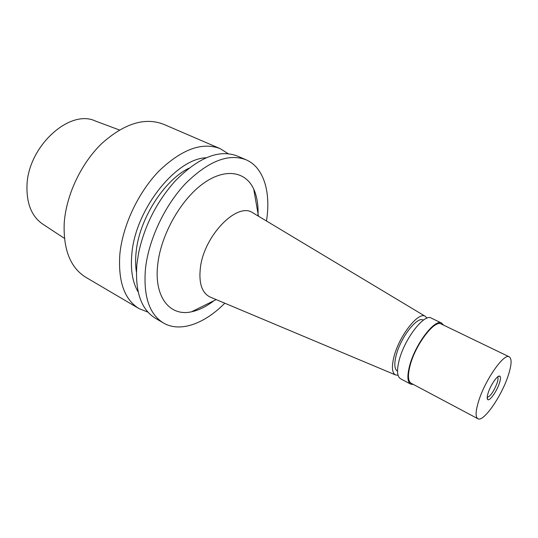 <?xml version="1.0" encoding="UTF-8"?>
<svg xmlns="http://www.w3.org/2000/svg" width="538" height="538" viewBox="0 0 538 538"><rect width="100%" height="100%" fill="white"/><g stroke="black" fill="none" stroke-linecap="round" stroke-linejoin="round"><path stroke-width="0.81" d="M119.375 129.981L95.508 121.07C69.557 108.414 27.297 147.029 26.954 186.585C26.698 204.406 32.092 217.002 43.134 224.38L64.432 238.361M423.393 320.144L423.251 320.07C417.266 316.008 400.561 337.494 396.156 355.41C394.031 363.997 394.435 369.229 397.387 371.092L397.528 371.166M398.059 375.282L395.47 374.919C392 372.868 391.489 366.862 393.937 356.896C399.014 336.142 418.443 311.307 425.202 316.27L427.024 318.14M395.47 374.919L209.874 296.936C201.817 292.739 198.656 282.988 200.398 267.689C204.043 235.597 237.157 201.858 252.591 212.665L253.438 213.176M209.874 296.936L210.788 297.319M257.964 215.886C258.489 205.489 257.083 196.572 253.741 189.127C245.637 171.205 224.797 167.654 202.685 183.915C180.6 200.042 161.118 234.622 157.795 263.943C153.633 297.07 169.968 316.821 191.568 311.778C198.986 310.204 206.471 306.499 214.016 300.655M224.797 303.21C204.541 323.755 180.042 332.84 163.384 322.948C149.194 314.152 143.229 296.028 145.489 268.563C148.676 239.531 164.769 205.375 185.765 183.303C208.536 161.01 228.65 153.175 246.095 159.793C263.916 167.379 271.071 192.51 266.471 220.997M246.095 159.793L237.446 156.074C219.215 149.026 198.408 157.392 175.025 181.151C156.598 201.911 144.453 225.866 138.602 253.001L136.941 263.835C134.836 291.186 140.943 309.296 155.274 318.173L163.384 322.948M188.925 168.219C163.814 180.398 138.979 219.591 136.08 252.51C135.361 259.498 135.462 265.947 136.39 271.858M138.179 291.966C132.503 282.416 130.391 269.767 131.844 254.01C135.253 209.618 175.859 158.582 206.202 157.775M147.95 312.134L139.019 308.61C124.433 299.585 118.044 281.509 119.839 254.38C122.55 225.718 138.253 192.274 159.174 170.828C181.898 149.187 202.214 141.783 220.123 148.616L228.24 153.733M220.123 148.616L163.545 124.265C144.729 117.022 124.043 123.525 101.494 143.774C80.794 163.882 65.925 195.785 64.19 223.6C63.323 249.968 70.572 267.89 85.932 277.373L139.019 308.61M441.637 323.089L431.234 318.072C424.287 313.298 404.468 338.947 399.176 360.231C396.634 370.386 397.078 376.546 400.494 378.712L410.689 384.139C407.367 382.02 407.017 375.867 409.647 365.685C415.121 344.32 434.899 318.402 441.637 323.089L443.574 325.134M413.48 384.495L410.689 384.139M509.257 356.835L441.207 323.99C434.664 319.438 415.47 344.589 410.151 365.329C407.596 375.221 407.932 381.2 411.16 383.264L477.879 418.732C475.289 417.004 475.558 411.079 478.685 400.971C485.209 379.781 504.093 352.874 509.257 356.835C512.001 358.765 511.645 365.026 508.195 375.618C501.537 396.304 483.386 422.485 477.879 418.732M499.405 383.17C500.703 379.108 500.804 376.761 499.715 376.129C497.637 374.858 490.663 384.899 488.195 392.801C486.998 396.607 486.863 398.887 487.798 399.633C489.768 401.294 496.856 391.187 499.405 383.17M487.193 397.36C490.38 396.419 493.696 391.637 497.125 383.009C498.181 379.7 498.316 377.696 497.522 376.977M425.202 316.27L252.591 212.665M216.182 299.585L191.568 311.778M258.455 216.182L253.741 189.127M487.179 397.737L487.798 399.633M497.818 376.748L499.715 376.129"/></g></svg>
